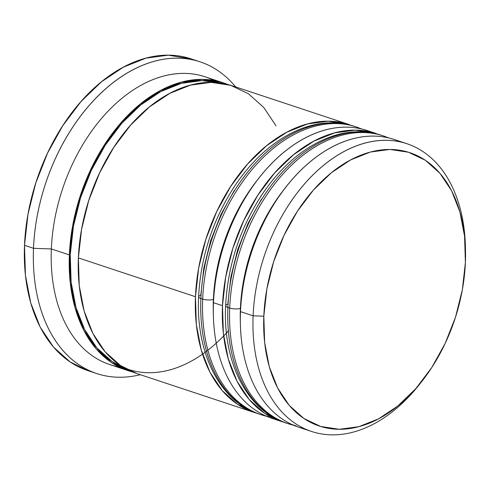 <?xml version="1.0" encoding="UTF-8"?>
<svg xmlns="http://www.w3.org/2000/svg" width="490" height="490" viewBox="0 0 490 490"><rect width="100%" height="100%" fill="white"/><g stroke="black" fill="none" stroke-linecap="round" stroke-linejoin="round"><path stroke-width="0.73" d="M240.308 321.275L240.406 308.443A7.577 2.26 -177.6 0 1 229.7 308.063A151.569 100.04 108.3 0 0 296.138 425.804M294.337 425.204A151.569 100.04 -71.7 0 1 227.893 307.469A7.577 2.26 -177.6 0 1 225.627 305.742A7.577 2.26 -177.6 0 1 227.795 304.259L230.857 276.96L227.795 304.259M225.627 305.736C227.807 264.876 240.241 227.366 262.934 193.213C281.34 166.478 302.771 148.096 327.222 138.076C346.13 130.665 364.278 129.752 381.673 135.344A151.569 100.04 108.3 0 0 227.893 307.469A151.569 100.04 108.3 0 0 286.289 423.091C246.874 410.632 222.736 361.896 225.627 305.736A7.577 2.26 2.4 0 0 227.893 307.469L229.7 308.063L227.893 307.469A151.569 100.04 -71.7 0 1 373.625 133.225M286.289 423.091L288.089 423.685A151.569 100.04 -71.7 0 1 229.7 308.063A151.569 100.04 -71.7 0 1 383.474 135.938L381.673 135.344M237.668 249.673L247.977 223.452L261.384 199.308L247.977 223.452L237.668 249.673L230.857 276.96M375.426 133.825A151.569 100.04 108.3 0 0 229.7 308.063A7.577 2.26 2.4 0 0 240.406 308.443L243.463 281.138L250.28 253.851L260.588 227.63L273.996 203.485L283.949 189.569M213.291 312.314L213.383 299.488A7.577 2.26 -177.6 0 1 202.676 299.108A151.569 100.04 108.3 0 0 269.12 416.843M267.313 416.249A151.569 100.04 -71.7 0 1 200.875 298.508A7.577 2.26 -177.6 0 1 198.609 296.781A7.577 2.26 -177.6 0 1 200.771 295.305L203.834 267.999L200.771 295.305M198.609 296.781C200.784 255.915 213.217 218.411 235.911 184.252C254.322 157.517 275.748 139.142 300.199 129.121C319.106 121.704 337.261 120.791 354.656 126.389A151.569 100.04 108.3 0 0 200.875 298.508A151.569 100.04 108.3 0 0 259.271 414.13C219.851 401.678 195.718 352.935 198.609 296.781A7.577 2.26 2.4 0 0 200.875 298.508L202.676 299.108L200.875 298.508A151.569 100.04 -71.7 0 1 346.608 124.27M259.271 414.13L261.072 414.73A151.569 100.04 -71.7 0 1 202.676 299.108A151.569 100.04 -71.7 0 1 356.457 126.984L354.656 126.389M210.651 240.713L220.953 214.498L234.361 190.347L220.953 214.498L210.651 240.713L203.834 267.999M348.408 124.864A151.569 100.04 108.3 0 0 202.676 299.108A7.577 2.26 2.4 0 0 213.383 299.488L216.445 272.183L223.256 244.896L233.565 218.675L246.972 194.53L256.932 180.614M228.616 330.609A150.308 99.201 -71.7 0 1 120.424 366.214A150.308 99.201 -71.7 0 1 70.254 254.684A150.308 99.201 -71.7 0 1 218.895 82.847L201.874 80.617L181.465 83.331L160.824 91.55L140.746 104.964L122.004 123.051L105.313 145.12L91.324 170.324L80.562 197.697L73.445 226.178L70.254 254.684L71.105 282.105L75.962 307.401L84.647 329.592L96.818 347.833L112.014 361.412L124.399 367.966M406.896 143.705L394.285 139.521A151.569 100.04 108.3 0 0 240.504 311.646L253.116 315.829A151.569 100.04 108.3 0 0 307.304 429.895A151.569 100.04 108.3 0 0 419.838 383.958L422.215 380.932A143.993 95.035 -71.7 0 1 315.303 424.567A143.993 95.035 -71.7 0 1 263.822 316.203L253.116 315.829L240.504 311.646L240.406 308.443A143.993 95.035 108.3 0 0 240.296 320.625L240.388 324.472A151.569 100.04 -71.7 0 1 240.504 311.646A151.569 100.04 108.3 0 0 298.9 427.268L311.511 431.451A151.569 100.04 -71.7 0 1 253.116 315.829A151.569 100.04 -71.7 0 1 406.896 143.705A151.569 100.04 -71.7 0 1 465.445 248.393M465.482 249.698L465.408 246.501A151.569 100.04 108.3 0 0 360.499 144.446A151.569 100.04 108.3 0 0 253.116 315.829L263.822 316.203A143.993 95.035 -71.7 0 1 365.84 153.395A143.993 95.035 -71.7 0 1 465.5 250.347A143.993 95.035 -71.7 0 1 465.39 262.53L464.575 236.26L459.92 212.023L451.602 190.763L439.94 173.295L425.381 160.285L408.495 152.237L389.911 149.456L370.36 152.053L350.589 159.93L331.356 172.774L313.398 190.108L297.412 211.251L284.004 235.396L273.696 261.617L266.885 288.904L263.822 316.203L264.637 342.479L269.292 366.71L277.61 387.97L289.272 405.438L303.831 418.448L320.723 426.496L339.301 429.277L358.852 426.68L378.623 418.809L397.856 405.959L415.814 388.631L431.8 367.488L445.208 343.337L455.516 317.122L462.327 289.835L465.39 262.53A143.993 95.035 -71.7 0 1 422.215 380.932M305.313 429.038A151.569 100.04 -71.7 0 1 240.388 324.472M213.328 313.563A143.993 95.035 -71.7 0 1 213.383 299.488L213.487 302.691L213.383 299.488A143.993 95.035 108.3 0 0 213.273 311.671L213.371 315.511A151.569 100.04 -71.7 0 1 213.487 302.691A151.569 100.04 108.3 0 0 271.877 418.313L280.886 421.296A151.569 100.04 -71.7 0 1 222.491 305.674L213.487 302.691L222.491 305.674A151.569 100.04 -71.7 0 1 376.271 133.549L367.261 130.567A151.569 100.04 108.3 0 0 213.487 302.691A151.569 100.04 -71.7 0 1 258.934 178.06A151.569 100.04 -71.7 0 1 371.708 132.22M276.427 419.642A151.569 100.04 -71.7 0 1 213.371 315.511M118.966 366.906A151.569 100.04 -71.7 0 1 51.352 248.945L33.51 248.314A164.199 108.376 108.3 0 0 140.305 374.697A164.199 108.376 -71.7 0 1 96.769 373.57A164.199 108.376 -71.7 0 1 33.51 248.314L24.5 245.331A164.199 108.376 108.3 0 0 87.759 370.587L96.769 373.57M421.014 382.445A151.569 100.04 -71.7 0 1 311.511 431.451M240.351 322.518A143.993 95.035 -71.7 0 1 240.406 308.443A143.993 95.035 -71.7 0 1 284.757 188.558M374.77 133.078L355.213 130.15L334.633 132.882L313.821 141.175L293.577 154.699L274.676 172.939L257.844 195.198L243.738 220.61L232.885 248.21L225.712 276.936L222.491 305.674L223.348 333.329L228.248 358.839L237.007 381.214L249.281 399.607L264.6 413.303L283.563 422.123A151.569 100.04 -71.7 0 1 280.886 421.296M276.035 125.863L263.761 107.469L248.442 93.774L230.655 85.303L211.104 82.375L190.524 85.113L169.712 93.4L149.462 106.924L130.561 125.164L113.735 147.423L99.623 172.841L88.77 200.441L81.597 229.161L78.376 257.905A151.569 100.04 108.3 0 0 136.771 373.527L253.863 412.341A151.569 100.04 -71.7 0 1 195.467 296.72L78.376 257.905L79.233 285.56L84.133 311.064L92.892 333.445L105.166 351.832L120.485 365.528L136.894 373.564M347.753 124.117L328.196 121.195L307.616 123.927L286.803 132.214L266.554 145.738L247.652 163.979L230.827 186.237L216.715 211.656L205.861 239.255L198.689 267.975L195.467 296.72A151.569 100.04 -71.7 0 1 349.248 124.595L232.156 85.781A151.569 100.04 108.3 0 0 78.376 257.905L195.467 296.72L196.325 324.374L201.225 349.878L209.983 372.259L222.258 390.646L237.583 404.342L256.546 413.162A151.569 100.04 -71.7 0 1 253.863 412.341M223.146 82.792L205.132 76.82A151.569 100.04 108.3 0 0 51.352 248.945A151.569 100.04 108.3 0 0 109.748 364.566L127.761 370.538A151.569 100.04 -71.7 0 1 69.372 254.916L51.352 248.945L69.372 254.916A151.569 100.04 -71.7 0 1 223.146 82.792A151.569 100.04 -71.7 0 1 227.593 84.445M132.312 371.867A151.569 100.04 -71.7 0 1 127.761 370.538M87.894 370.63L70.119 361.92L53.52 347.085L40.223 327.167L30.735 302.918L25.431 275.288L24.5 245.331L27.991 214.191L35.758 183.076L47.518 153.174L62.8 125.642L81.034 101.528L101.51 81.769L123.443 67.118L145.989 58.139L168.284 55.174L191.253 58.916M200.104 61.85L191.094 58.861A164.199 108.376 108.3 0 0 24.5 245.331L33.51 248.314A164.199 108.376 -71.7 0 1 200.104 61.85A164.199 108.376 -71.7 0 1 235.69 86.951A164.199 108.376 108.3 0 0 111.487 83.974A164.199 108.376 108.3 0 0 33.51 248.314L51.352 248.945A151.569 100.04 -71.7 0 1 213.922 80.452M132.318 371.867L129.262 371.016L111.481 362.545L96.156 348.849L83.882 330.456L75.129 308.081L70.223 282.571L69.372 254.916L72.587 226.178L79.766 197.452L90.613 169.852L104.725 144.44L121.557 122.181L140.452 103.941L160.702 90.417L181.514 82.124L202.094 79.392L221.652 82.32L227.605 84.452M258.934 178.06L256.558 181.086A143.993 95.035 108.3 0 0 213.383 299.488A143.993 95.035 -71.7 0 1 257.74 179.597M285.952 187.015L283.581 190.04A143.993 95.035 108.3 0 0 240.406 308.443L240.504 311.646A151.569 100.04 -71.7 0 1 285.952 187.015A151.569 100.04 -71.7 0 1 400.483 141.929M288.089 423.685L293.657 425.277M388.889 137.984L383.474 135.938M261.072 414.73L266.634 416.322M361.871 129.029L356.457 126.984"/></g></svg>
